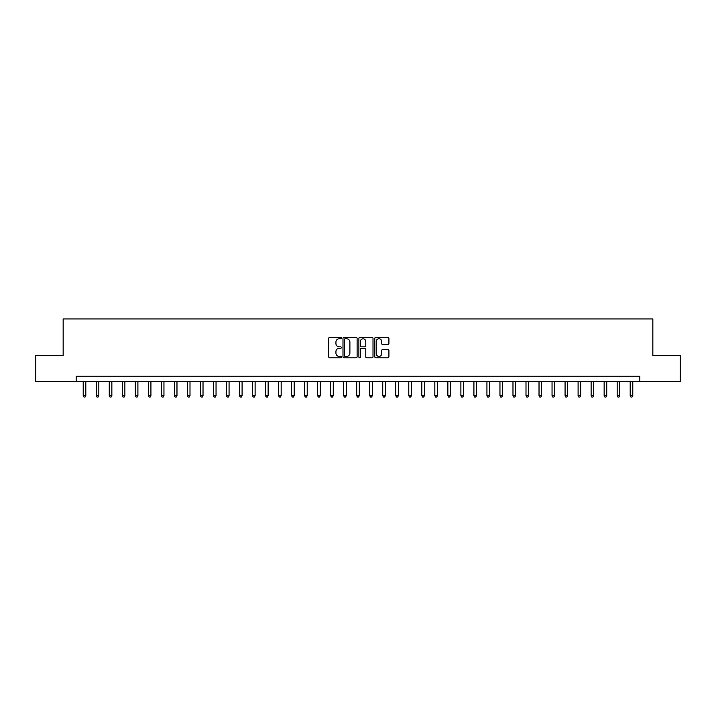 <?xml version="1.0" encoding="UTF-8"?>
<svg xmlns="http://www.w3.org/2000/svg" width="716" height="716" viewBox="0 0 716 716"><rect width="100%" height="100%" fill="white"/><g stroke="black" fill="none" stroke-linecap="round" stroke-linejoin="round"><path stroke-width="1.07" d="M341.326 338.068A0.716 0.716 0 0 0 340.61 337.352L329.745 337.352A1.02 1.02 0 0 0 328.725 338.382L328.725 356.783A1.02 1.02 0 0 0 329.745 357.812L340.61 357.812A0.716 0.716 0 0 0 341.326 357.096A0.716 0.716 0 0 0 340.61 356.38L339.205 356.38A3.276 3.276 0 0 1 335.938 353.104L335.938 351.574A3.276 3.276 0 0 1 339.205 348.298L340.61 348.298A0.716 0.716 0 0 0 341.326 347.582A0.716 0.716 0 0 0 340.61 346.866L339.205 346.866A3.276 3.276 0 0 1 335.938 343.59L335.938 342.06A3.276 3.276 0 0 1 339.205 338.784L340.61 338.784A0.716 0.716 0 0 0 341.326 338.068M387.884 344.566A1.02 1.02 0 0 0 388.913 343.546L388.913 338.382A1.02 1.02 0 0 0 387.884 337.352L375.819 337.352A1.02 1.02 0 0 0 374.799 338.382L374.799 356.783A1.02 1.02 0 0 0 375.819 357.812L387.884 357.812A1.02 1.02 0 0 0 388.913 356.783L388.913 350.545A1.02 1.02 0 0 0 387.884 349.524L382.72 349.524A1.02 1.02 0 0 0 381.7 350.545L381.7 353.641A2.739 2.739 0 0 1 378.961 356.38A2.739 2.739 0 0 1 376.231 353.641L376.231 341.523A2.739 2.739 0 0 1 378.961 338.784A2.739 2.739 0 0 1 381.7 341.523L381.7 343.546A1.02 1.02 0 0 0 382.72 344.566L387.884 344.566M76.173 381.44L35.8 381.44L35.8 355.396L63.151 355.396L63.151 318.933L652.849 318.933L652.849 355.396L680.2 355.396L680.2 381.44L639.827 381.44L639.827 376.231L76.173 376.231L76.173 381.44L639.827 381.44M357.105 338.382A1.02 1.02 0 0 0 356.085 337.352L344.011 337.352A1.02 1.02 0 0 0 342.991 338.382L342.991 356.783A1.02 1.02 0 0 0 344.011 357.812L356.085 357.812A1.02 1.02 0 0 0 357.105 356.783L357.105 338.382M359.915 337.352L371.989 337.352A1.02 1.02 0 0 1 373.009 338.382L373.009 356.783A1.02 1.02 0 0 1 371.989 357.812L366.825 357.812A1.02 1.02 0 0 1 365.795 356.783L365.795 349.319A1.02 1.02 0 0 0 364.775 348.298L361.347 348.298A1.02 1.02 0 0 0 360.327 349.319L360.327 357.096A0.716 0.716 0 0 1 359.611 357.812A0.716 0.716 0 0 1 358.895 357.096L358.895 338.382A1.02 1.02 0 0 1 359.915 337.352M345.139 338.784A0.716 0.716 0 0 0 344.423 339.5L344.423 355.664A0.716 0.716 0 0 0 345.139 356.38L346.625 356.38A3.276 3.276 0 0 0 349.891 353.104L349.891 342.06A3.276 3.276 0 0 0 346.625 338.784L345.139 338.784M365.795 341.577A2.739 2.739 0 0 0 363.066 338.838A2.739 2.739 0 0 0 360.327 341.577L360.327 345.846A1.02 1.02 0 0 0 361.347 346.866L364.775 346.866A1.02 1.02 0 0 0 365.795 345.846L365.795 341.577M83.208 381.44L83.208 395.715L85.813 395.715L85.813 381.44M85.813 395.715L85.025 397.067L83.987 397.067L83.208 395.715M96.23 381.44L96.23 395.715L98.835 395.715L98.835 381.44M98.835 395.715L98.056 397.067L97.009 397.067L96.23 395.715M109.253 381.44L109.253 395.715L111.857 395.715L111.857 381.44M111.857 395.715L111.078 397.067L110.031 397.067L109.253 395.715M122.275 381.44L122.275 395.715L124.879 395.715L124.879 381.44M124.879 395.715L124.101 397.067L123.054 397.067L122.275 395.715M135.297 381.44L135.297 395.715L137.902 395.715L137.902 381.44M137.902 395.715L137.123 397.067L136.085 397.067L135.297 395.715M148.319 381.44L148.319 395.715L150.924 395.715L150.924 381.44M150.924 395.715L150.145 397.067L149.107 397.067L148.319 395.715M161.342 381.44L161.342 395.715L163.955 395.715L163.955 381.44M163.955 395.715L163.167 397.067L162.129 397.067L161.342 395.715M174.373 381.44L174.373 395.715L176.977 395.715L176.977 381.44M176.977 395.715L176.19 397.067L175.151 397.067L174.373 395.715M187.395 381.44L187.395 395.715L190 395.715L190 381.44M190 395.715L189.212 397.067L188.174 397.067L187.395 395.715M200.417 381.44L200.417 395.715L203.022 395.715L203.022 381.44M203.022 395.715L202.243 397.067L201.196 397.067L200.417 395.715M213.44 381.44L213.44 395.715L216.044 395.715L216.044 381.44M216.044 395.715L215.265 397.067L214.218 397.067L213.44 395.715M226.462 381.44L226.462 395.715L229.066 395.715L229.066 381.44M229.066 395.715L228.288 397.067L227.24 397.067L226.462 395.715M239.484 381.44L239.484 395.715L242.089 395.715L242.089 381.44M242.089 395.715L241.31 397.067L240.272 397.067L239.484 395.715M252.506 381.44L252.506 395.715L255.111 395.715L255.111 381.44M255.111 395.715L254.332 397.067L253.294 397.067L252.506 395.715M265.538 381.44L265.538 395.715L268.142 395.715L268.142 381.44M268.142 395.715L267.354 397.067L266.316 397.067L265.538 395.715M278.56 381.44L278.56 395.715L281.164 395.715L281.164 381.44M281.164 395.715L280.377 397.067L279.338 397.067L278.56 395.715M291.582 381.44L291.582 395.715L294.187 395.715L294.187 381.44M294.187 395.715L293.408 397.067L292.361 397.067L291.582 395.715M304.604 381.44L304.604 395.715L307.209 395.715L307.209 381.44M307.209 395.715L306.43 397.067L305.383 397.067L304.604 395.715M317.627 381.44L317.627 395.715L320.231 395.715L320.231 381.44M320.231 395.715L319.452 397.067L318.405 397.067L317.627 395.715M330.649 381.44L330.649 395.715L333.253 395.715L333.253 381.44M333.253 395.715L332.475 397.067L331.436 397.067L330.649 395.715M343.671 381.44L343.671 395.715L346.275 395.715L346.275 381.44M346.275 395.715L345.497 397.067L344.459 397.067L343.671 395.715M356.693 381.44L356.693 395.715L359.307 395.715L359.307 381.44M359.307 395.715L358.519 397.067L357.481 397.067L356.693 395.715M369.725 381.44L369.725 395.715L372.329 395.715L372.329 381.44M372.329 395.715L371.541 397.067L370.503 397.067L369.725 395.715M382.747 381.44L382.747 395.715L385.351 395.715L385.351 381.44M385.351 395.715L384.564 397.067L383.525 397.067L382.747 395.715M395.769 381.44L395.769 395.715L398.373 395.715L398.373 381.44M398.373 395.715L397.595 397.067L396.548 397.067L395.769 395.715M408.791 381.44L408.791 395.715L411.396 395.715L411.396 381.44M411.396 395.715L410.617 397.067L409.57 397.067L408.791 395.715M421.814 381.44L421.814 395.715L424.418 395.715L424.418 381.44M424.418 395.715L423.639 397.067L422.592 397.067L421.814 395.715M434.836 381.44L434.836 395.715L437.44 395.715L437.44 381.44M437.44 395.715L436.662 397.067L435.623 397.067L434.836 395.715M447.858 381.44L447.858 395.715L450.462 395.715L450.462 381.44M450.462 395.715L449.684 397.067L448.646 397.067L447.858 395.715M460.889 381.44L460.889 395.715L463.494 395.715L463.494 381.44M463.494 395.715L462.706 397.067L461.668 397.067L460.889 395.715M473.911 381.44L473.911 395.715L476.516 395.715L476.516 381.44M476.516 395.715L475.728 397.067L474.69 397.067L473.911 395.715M486.934 381.44L486.934 395.715L489.538 395.715L489.538 381.44M489.538 395.715L488.76 397.067L487.712 397.067L486.934 395.715M499.956 381.44L499.956 395.715L502.56 395.715L502.56 381.44M502.56 395.715L501.782 397.067L500.735 397.067L499.956 395.715M512.978 381.44L512.978 395.715L515.583 395.715L515.583 381.44M515.583 395.715L514.804 397.067L513.757 397.067L512.978 395.715M526 381.44L526 395.715L528.605 395.715L528.605 381.44M528.605 395.715L527.826 397.067L526.788 397.067L526 395.715M539.023 381.44L539.023 395.715L541.627 395.715L541.627 381.44M541.627 395.715L540.848 397.067L539.81 397.067L539.023 395.715M552.045 381.44L552.045 395.715L554.658 395.715L554.658 381.44M554.658 395.715L553.871 397.067L552.833 397.067L552.045 395.715M565.076 381.44L565.076 395.715L567.681 395.715L567.681 381.44M567.681 395.715L566.893 397.067L565.855 397.067L565.076 395.715M578.098 381.44L578.098 395.715L580.703 395.715L580.703 381.44M580.703 395.715L579.915 397.067L578.877 397.067L578.098 395.715M591.121 381.44L591.121 395.715L593.725 395.715L593.725 381.44M593.725 395.715L592.946 397.067L591.899 397.067L591.121 395.715M604.143 381.44L604.143 395.715L606.747 395.715L606.747 381.44M606.747 395.715L605.969 397.067L604.922 397.067L604.143 395.715M617.165 381.44L617.165 395.715L619.77 395.715L619.77 381.44M619.77 395.715L618.991 397.067L617.944 397.067L617.165 395.715M630.187 381.44L630.187 395.715L632.792 395.715L632.792 381.44M632.792 395.715L632.013 397.067L630.975 397.067L630.187 395.715"/></g></svg>
